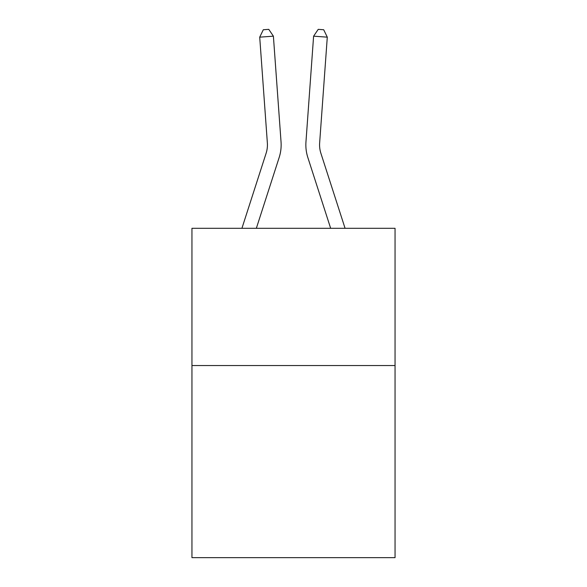 <?xml version="1.0" encoding="UTF-8"?>
<svg xmlns="http://www.w3.org/2000/svg" width="587" height="587" viewBox="0 0 587 587"><rect width="100%" height="100%" fill="white"/><g stroke="black" fill="none" stroke-linecap="round" stroke-linejoin="round"><path stroke-width="0.88" d="M395.051 365.532L395.051 557.65L191.949 557.65L191.949 228.306L395.051 228.306L395.051 365.532L191.949 365.532M266.102 153.295A27.442 27.442 -35 0 0 267.356 142.89A27.442 27.442 -35 0 1 266.102 153.295A27.442 27.442 -35 0 0 267.356 142.89A27.442 27.442 -35 0 1 266.102 153.295A27.442 27.442 -35 0 0 267.356 142.89A27.442 27.442 -35 0 1 266.102 153.295A27.442 27.442 -35 0 0 267.356 142.89A27.442 27.442 -35 0 1 266.102 153.295A27.442 27.442 -35 0 0 267.356 142.89A27.442 27.442 -35 0 1 266.102 153.295A27.442 27.442 -35 0 0 267.356 142.89A27.442 27.442 -35 0 1 266.102 153.295A27.442 27.442 -35 0 0 267.356 142.89A27.442 27.442 -35 0 1 266.102 153.295A27.442 27.442 -35 0 0 267.356 142.89A27.442 27.442 -35 0 1 266.102 153.295A27.442 27.442 -35 0 0 267.356 142.89A27.442 27.442 -35 0 1 266.102 153.295A27.442 27.442 -35 0 0 267.356 142.89A27.442 27.442 -35 0 1 266.102 153.295A27.442 27.442 -35 0 0 267.356 142.89A27.442 27.442 -35 0 1 266.102 153.295A27.442 27.442 -35 0 0 267.356 142.89A27.442 27.442 -35 0 1 266.102 153.295A27.442 27.442 -35 0 0 267.356 142.89A27.442 27.442 -35 0 1 266.102 153.295A27.442 27.442 -35 0 0 267.356 142.89A27.442 27.442 -35 0 1 266.102 153.295A27.442 27.442 -35 0 0 267.356 142.89A27.442 27.442 -35 0 1 266.102 153.295A27.442 27.442 -35 0 0 267.356 142.89A27.442 27.442 -35 0 1 266.102 153.295A27.442 27.442 -35 0 0 267.356 142.89A27.442 27.442 -35 0 1 266.102 153.295A27.442 27.442 -35 0 0 267.356 142.89A27.442 27.442 -35 0 1 266.102 153.295A27.442 27.442 -35 0 0 267.356 142.89A27.442 27.442 -35 0 1 266.102 153.295A27.442 27.442 -35 0 0 267.356 142.89A27.442 27.442 -35 0 1 266.102 153.295A27.442 27.442 -35 0 0 267.356 142.89A27.442 27.442 -35 0 1 266.102 153.295A27.442 27.442 -35 0 0 267.356 142.89A27.442 27.442 -35 0 1 266.102 153.295A27.442 27.442 -35 0 0 267.356 142.89A27.442 27.442 -35 0 1 266.102 153.295A27.442 27.442 -35 0 0 267.356 142.89A27.442 27.442 -35 0 1 266.102 153.295A27.442 27.442 -35 0 0 267.356 142.89A27.442 27.442 -35 0 1 266.102 153.295A27.442 27.442 -35 0 0 267.356 142.89A27.442 27.442 -35 0 1 266.102 153.295A27.442 27.442 -35 0 0 267.356 142.89A27.442 27.442 -35 0 1 266.102 153.295A27.442 27.442 -35 0 0 267.356 142.89A27.442 27.442 -35 0 1 266.102 153.295A27.442 27.442 -35 0 0 267.356 142.89A27.442 27.442 -35 0 1 266.102 153.295A27.442 27.442 -35 0 0 267.356 142.89A27.442 27.442 -35 0 1 266.102 153.295A27.442 27.442 -35 0 0 267.356 142.89A27.442 27.442 -35 0 1 266.102 153.295A27.442 27.442 -35 0 0 267.356 142.89A27.442 27.442 -35 0 1 266.102 153.295A27.442 27.442 -35 0 0 267.356 142.89A27.442 27.442 -35 0 1 266.102 153.295A27.442 27.442 -35 0 0 267.356 142.89A27.442 27.442 -35 0 1 266.102 153.295L241.925 228.306L266.102 153.295A27.442 27.442 -13.6 0 0 267.356 142.89L259.711 37.157L273.395 36.174L281.041 141.9A41.171 41.171 145 0 1 279.163 157.507L256.343 228.306M320.898 153.295A27.442 27.442 35 0 1 319.644 142.89A27.442 27.442 35 0 0 320.898 153.295A27.442 27.442 35 0 1 319.644 142.89A27.442 27.442 35 0 0 320.898 153.295A27.442 27.442 35 0 1 319.644 142.89A27.442 27.442 35 0 0 320.898 153.295A27.442 27.442 35 0 1 319.644 142.89A27.442 27.442 35 0 0 320.898 153.295A27.442 27.442 35 0 1 319.644 142.89A27.442 27.442 35 0 0 320.898 153.295A27.442 27.442 35 0 1 319.644 142.89A27.442 27.442 35 0 0 320.898 153.295A27.442 27.442 35 0 1 319.644 142.89A27.442 27.442 35 0 0 320.898 153.295A27.442 27.442 35 0 1 319.644 142.89A27.442 27.442 35 0 0 320.898 153.295A27.442 27.442 35 0 1 319.644 142.89A27.442 27.442 35 0 0 320.898 153.295A27.442 27.442 35 0 1 319.644 142.89A27.442 27.442 35 0 0 320.898 153.295A27.442 27.442 35 0 1 319.644 142.89A27.442 27.442 35 0 0 320.898 153.295A27.442 27.442 35 0 1 319.644 142.89A27.442 27.442 35 0 0 320.898 153.295A27.442 27.442 35 0 1 319.644 142.89A27.442 27.442 35 0 0 320.898 153.295A27.442 27.442 35 0 1 319.644 142.89A27.442 27.442 35 0 0 320.898 153.295A27.442 27.442 35 0 1 319.644 142.89A27.442 27.442 35 0 0 320.898 153.295A27.442 27.442 35 0 1 319.644 142.89A27.442 27.442 35 0 0 320.898 153.295A27.442 27.442 35 0 1 319.644 142.89A27.442 27.442 35 0 0 320.898 153.295A27.442 27.442 35 0 1 319.644 142.89A27.442 27.442 35 0 0 320.898 153.295A27.442 27.442 35 0 1 319.644 142.89A27.442 27.442 35 0 0 320.898 153.295A27.442 27.442 35 0 1 319.644 142.89A27.442 27.442 35 0 0 320.898 153.295A27.442 27.442 35 0 1 319.644 142.89A27.442 27.442 35 0 0 320.898 153.295A27.442 27.442 35 0 1 319.644 142.89A27.442 27.442 35 0 0 320.898 153.295A27.442 27.442 35 0 1 319.644 142.89A27.442 27.442 35 0 0 320.898 153.295A27.442 27.442 35 0 1 319.644 142.89A27.442 27.442 35 0 0 320.898 153.295A27.442 27.442 35 0 1 319.644 142.89A27.442 27.442 35 0 0 320.898 153.295A27.442 27.442 35 0 1 319.644 142.89A27.442 27.442 35 0 0 320.898 153.295A27.442 27.442 35 0 1 319.644 142.89A27.442 27.442 35 0 0 320.898 153.295A27.442 27.442 35 0 1 319.644 142.89A27.442 27.442 35 0 0 320.898 153.295A27.442 27.442 35 0 1 319.644 142.89A27.442 27.442 35 0 0 320.898 153.295A27.442 27.442 35 0 1 319.644 142.89A27.442 27.442 35 0 0 320.898 153.295A27.442 27.442 35 0 1 319.644 142.89A27.442 27.442 35 0 0 320.898 153.295A27.442 27.442 35 0 1 319.644 142.89A27.442 27.442 35 0 0 320.898 153.295A27.442 27.442 35 0 1 319.644 142.89A27.442 27.442 35 0 0 320.898 153.295A27.442 27.442 35 0 1 319.644 142.89A27.442 27.442 35 0 0 320.898 153.295L345.075 228.306L320.898 153.295A27.442 27.442 13.6 0 1 319.644 142.89L327.289 37.157L313.605 36.174L305.959 141.9A41.171 41.171 -145 0 0 307.837 157.507L330.657 228.306L307.837 157.507M313.605 36.174L305.959 141.9L313.605 36.174L305.959 141.9L313.605 36.174L305.959 141.9L313.605 36.174L305.959 141.9L313.605 36.174L305.959 141.9L313.605 36.174L305.959 141.9L313.605 36.174L305.959 141.9L313.605 36.174L305.959 141.9L313.605 36.174L305.959 141.9L313.605 36.174L305.959 141.9L313.605 36.174L305.959 141.9L313.605 36.174L305.959 141.9L313.605 36.174L305.959 141.9L313.605 36.174L305.959 141.9L313.605 36.174L305.959 141.9L313.605 36.174L305.959 141.9L313.605 36.174L305.959 141.9L313.605 36.174L305.959 141.9L313.605 36.174L305.959 141.9L313.605 36.174L305.959 141.9L313.605 36.174L305.959 141.9L313.605 36.174L305.959 141.9L313.605 36.174L305.959 141.9L313.605 36.174L305.959 141.9L313.605 36.174L305.959 141.9L313.605 36.174L305.959 141.9L313.605 36.174L305.959 141.9L313.605 36.174L305.959 141.9L313.605 36.174L305.959 141.9L313.605 36.174L305.959 141.9L313.605 36.174L305.959 141.9L313.605 36.174L305.959 141.9L313.605 36.174L305.959 141.9L313.605 36.174L305.959 141.9L313.605 36.174L318.227 29.35L323.701 29.746L327.289 37.157M259.711 37.157L263.299 29.746L268.773 29.35L273.395 36.174"/></g></svg>
